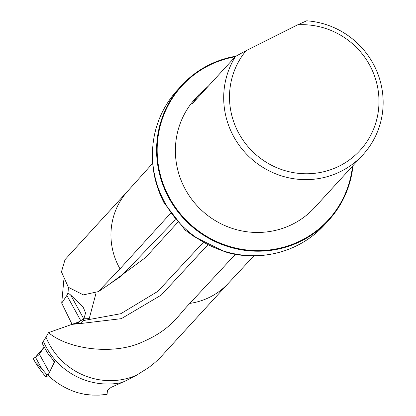 <?xml version="1.0" encoding="UTF-8"?>
<svg xmlns="http://www.w3.org/2000/svg" width="416" height="416" viewBox="0 0 416 416"><rect width="100%" height="100%" fill="white"/><g stroke="black" fill="none" stroke-linecap="round" stroke-linejoin="round"><path stroke-width="0.62" d="M235.321 254.4L189.857 303.394C177.59 315.728 171.699 329.269 142.511 341.957C113.937 355.472 68.047 349.404 48.537 332.628L45.973 337.184A68.24 66.243 42.5 0 0 136.479 375.263L148.756 367.515L154.372 363.074L159.588 358.29L228.436 283.197M181.412 85.701L177.294 90.204A99.757 96.834 42.5 0 0 153.197 142.693A99.757 96.834 42.5 0 0 163.982 201.037A99.757 96.834 42.5 0 0 274.368 253.531A99.757 96.834 42.5 0 0 324.506 224.869L328.63 220.36A99.757 96.834 -137.5 0 1 168.106 196.534A99.757 96.834 -137.5 0 1 181.412 85.701A99.757 96.834 -137.5 0 1 235.934 56.196M274.368 253.531C259.953 256.63 245.476 256.636 230.932 253.547L224.572 251.659L194.282 236.683L185.026 229.934L163.982 202.691C154.258 183.664 150.665 163.665 153.197 142.693M45.973 337.184L42.136 343.257L47.575 353.028L54.564 361.826L47.991 375.326C56.581 383.36 66.43 389.137 77.527 392.652L84.869 394.352L92.05 395.096L99.258 395.127L107.068 394.352L107.458 390.39L111.088 387.39L125.923 380.718L136.479 375.263M170.498 213.403L120 268.824L98.27 291.637L83.32 294.882L68.396 287.305L61.459 271.872L65.021 259.641L127.733 191.079M43.306 341.156A68.947 66.929 42.5 0 0 121.815 382.564M83.611 318.568L70.652 295.012L83.169 307.117L85.576 312.952L84.323 317.257L83.273 319.088L79.347 321.594L76.534 322.754L48.537 332.628M70.652 295.012L68.026 292.911L66.867 295.448L61.714 303.139L72.056 324.298M297.731 24.799A75.743 73.528 -137.5 0 1 377.92 113.911A75.743 73.528 -137.5 0 1 273.442 166.202A75.743 73.528 -137.5 0 1 246.158 50.612L297.731 24.799L306.696 20.8A80.798 78.432 -137.5 0 1 373.818 64.886A80.798 78.432 -137.5 0 1 363.038 154.653A80.798 78.432 -137.5 0 1 255.856 162.5A80.798 78.432 -137.5 0 1 235.555 56.404L192.561 103.407L198.853 94.734L208.53 85.951M246.158 50.612L235.555 56.404M363.038 154.653L314.72 207.475A80.798 78.432 -137.5 0 1 202.166 210.813A80.798 78.432 -137.5 0 1 195.489 98.41L198.848 94.734M352.487 166.187A99.252 96.346 -137.5 0 1 273.707 249.35A99.252 96.346 -137.5 0 1 168.626 196.222A99.252 96.346 -137.5 0 1 235.243 56.748M352.971 165.656A99.757 96.834 -137.5 0 1 328.63 220.36M68.406 287.321L68.026 292.911M61.714 303.139L63.809 280.27M79.347 321.594L77.724 323.367L76.534 322.754M76.752 322.899L76.362 322.816M207.771 244.915L161.346 295.006L121.332 318.661L79.019 323.71L77.724 323.367M78.478 323.736L71.635 324.407M84.323 317.257L82.732 321.511L81.557 322.733L79.019 323.71M121.144 276.188L175.344 219.778M84.198 318.23L89.294 318.36L96.065 293.036M177.637 222.456L145.543 257.572L110.848 283.104M83.221 320.606L120.817 313.706L157.758 291.398L203.232 242.455M35.417 357.224L44.08 347.204L39.395 354.203A7.072 1.061 -28.8 0 1 35.438 357.209A3.536 0.53 151.2 0 0 33.41 358.909L35.724 363.111C37.19 365.638 40.529 370.24 45.729 376.912L47.06 374.92L41.922 368.992C36.738 362.944 34.674 360.984 35.724 363.111M48.807 373.63A7.072 1.061 -28.8 0 1 47.06 374.92M45.729 376.912L48.37 375.679M189.857 303.394A68.24 66.243 42.5 0 0 228.238 283.41L253.911 255.85M152.708 163.275L127.535 191.303A68.24 66.243 42.5 0 0 120 268.824M80.839 320.845L66.867 295.448M77.49 323.263L74.157 323.612M83.273 319.088A10.104 0.853 -67.6 0 0 83.231 320.585M41.922 368.992L35.438 357.209M49.405 372.393L39.395 354.203M98.327 291.72L121.15 276.188M89.565 318.115L89.289 318.36M52.941 360.032L54.345 362.279"/></g></svg>
